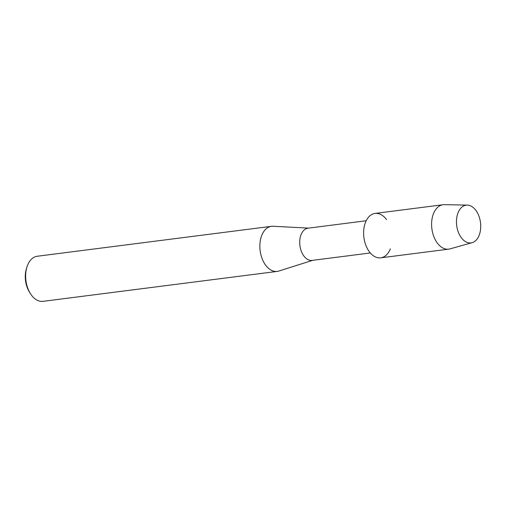 <?xml version="1.0" encoding="UTF-8"?>
<svg xmlns="http://www.w3.org/2000/svg" width="506" height="506" viewBox="0 0 506 506"><rect width="100%" height="100%" fill="white"/><g stroke="black" fill="none" stroke-linecap="round" stroke-linejoin="round"><path stroke-width="0.76" d="M480.7 224.961A19.019 11.992 82.7 0 0 467.734 205.132A19.019 11.992 82.7 0 0 456.482 223.114A19.019 11.992 82.7 0 0 469.448 242.937A19.019 11.992 82.7 0 0 480.7 224.961A19.019 11.992 82.7 0 0 467.297 205.113A19.019 11.992 82.7 0 0 456.482 223.114A19.019 11.992 82.7 0 0 472.098 242.678A19.019 11.992 82.7 0 0 480.7 224.961M386.59 219.68A22.384 14.117 82.7 0 0 371.126 214.898A22.384 14.117 82.7 0 0 363.65 234.544A22.384 14.117 82.7 0 0 374.737 256.605A22.384 14.117 82.7 0 0 390.322 248.876M366.205 220.755L308.009 228.193A16.236 10.24 82.7 0 0 299.729 243.506A16.236 10.24 82.7 0 0 312.126 260.4L370.322 252.962M308.584 228.117L273.113 226.252A22.726 14.332 82.7 0 0 271.482 226.315A22.726 14.332 82.7 0 0 259.888 247.757A22.726 14.332 82.7 0 0 277.244 271.406A22.726 14.332 82.7 0 0 278.838 271.052L312.702 260.324M271.482 226.315L37.261 256.245A22.726 14.332 82.7 0 0 26.907 267.13A22.726 14.332 82.7 0 0 25.673 277.686A22.726 14.332 82.7 0 0 30.265 293.404A22.726 14.332 82.7 0 0 43.023 301.336L277.244 271.406M26.907 267.13L26.388 268.831A19.943 12.58 82.7 0 0 25.3 278.098A19.943 12.58 82.7 0 0 29.329 291.886L30.265 293.404M467.297 205.113L444.357 204.664A22.384 14.117 82.7 0 0 443.047 204.734A22.384 14.117 82.7 0 0 431.631 225.853A22.384 14.117 82.7 0 0 448.721 249.142A22.384 14.117 82.7 0 0 450.011 248.882L472.098 242.678M443.047 204.734L375.066 213.424A22.384 14.117 82.7 0 0 363.65 234.544A22.384 14.117 82.7 0 0 380.74 257.832L448.721 249.142"/></g></svg>
